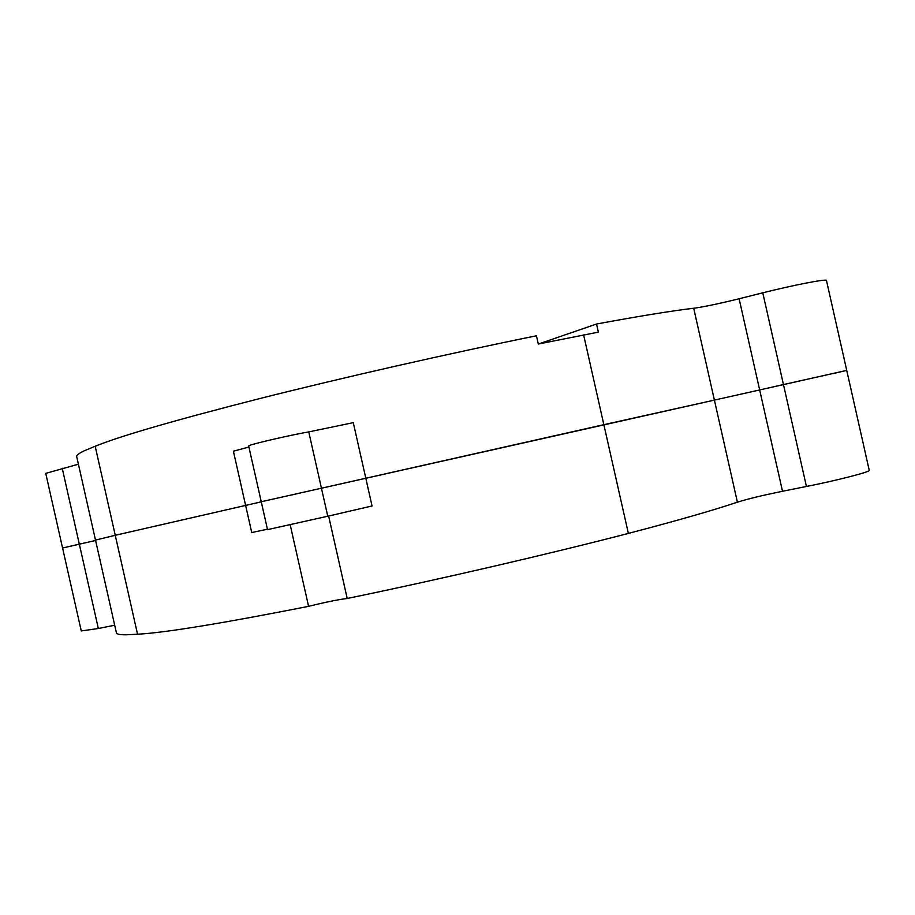 <?xml version="1.0" encoding="UTF-8"?>
<svg xmlns="http://www.w3.org/2000/svg" width="915" height="915" viewBox="0 0 915 915"><rect width="100%" height="100%" fill="white"/><g stroke="black" fill="none" stroke-linecap="round" stroke-linejoin="round"><path stroke-width="1.37" d="M62.22 468.263L79.331 544.162L95.595 540.479L62.575 548.016L81.263 630.938L98.34 628.502L79.331 544.162L62.575 548.016L45.75 473.375L78.404 464.202M115.256 535.298L95.503 540.079L116.411 632.814C116.548 634.152 119.762 634.827 126.041 634.804L137.547 634.232L115.256 535.298L95.503 540.079L76.7 456.608C76.242 455.338 78.862 453.36 84.546 450.672L95.183 446.257L115.256 535.298L245.62 505.423L115.256 535.298M267.443 529.236L251.728 532.53L245.62 505.423L261.267 501.832L245.62 505.423L233.405 451.209L248.914 447.023M832.993 373.606L846.73 370.403L869.25 470.333C870.645 471.763 837.431 480.341 806.424 486.483L782.508 491.275C762.527 495.358 747.486 498.984 737.41 502.175C713.277 510.296 676.928 520.704 628.365 533.422C547.307 554.421 439.543 579.401 347.208 598.49C338.481 599.508 325.603 602.127 308.584 606.348C221.224 623.55 164.208 632.837 137.547 634.232M114.695 625.22L98.34 628.502M308.584 606.348L290.227 524.913M328.622 516.026L347.208 598.49M628.365 533.422L603.854 424.674L262.216 501.546M737.41 502.175L714.398 400.107L759.667 389.95L261.244 501.729L267.523 529.636L327.764 516.232L308.755 431.914C294.985 434.133 256.795 442.814 250.161 445.228L248.663 445.937L261.244 501.729M846.73 370.403L783.457 384.552L762.778 292.823C793.419 285.08 827.103 278.583 826.462 280.47L846.73 370.403L759.667 389.95L782.508 491.275M308.755 431.914L353.281 422.65L372.05 505.972L327.764 516.232M762.778 292.823L739.114 298.759C719.316 303.643 704.184 306.8 693.696 308.252C671.152 310.94 638.773 316.201 596.534 324.024L538.523 343.983M596.534 324.024L598.364 332.145L538.306 344.029L536.442 335.782C448.659 353.579 344.337 377.243 260.706 398.322C175.303 420.077 120.14 436.055 95.183 446.257M806.424 486.483L783.457 384.552L759.667 389.95L739.114 298.759M693.696 308.252L714.398 400.107L603.854 424.674L583.633 334.959"/></g></svg>
